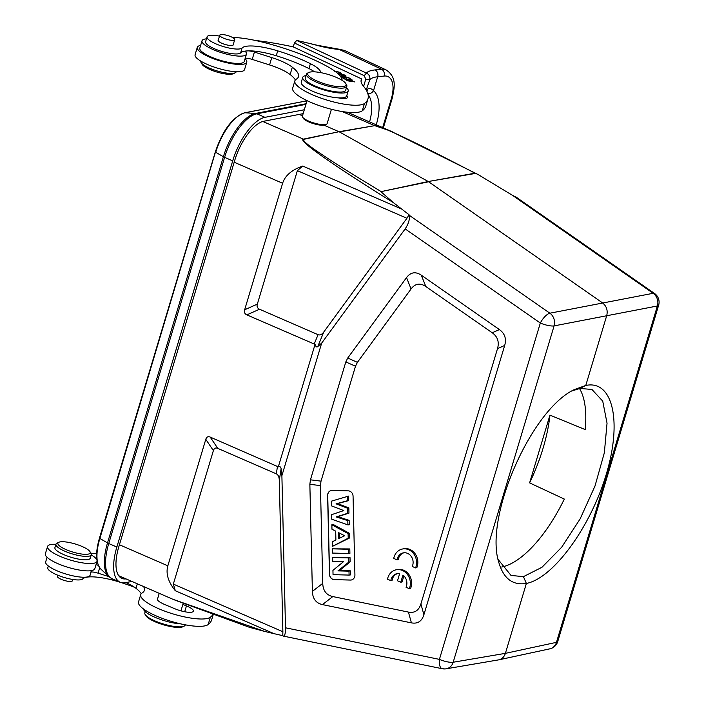 <?xml version="1.0" encoding="UTF-8"?>
<svg xmlns="http://www.w3.org/2000/svg" width="704" height="704" viewBox="0 0 704 704"><rect width="100%" height="100%" fill="white"/><g stroke="black" fill="none" stroke-linecap="round" stroke-linejoin="round"><path stroke-width="1.06" d="M159.236 593.331L157.494 599.13A12.91 3.221 16.7 0 0 162.21 603.346A13.174 3.291 16.7 0 0 165.167 604.727L175.155 608.872A13.174 3.291 16.7 0 0 193.433 611.169A13.174 3.291 16.7 0 0 186.454 605.898L182.873 604.41M307.05 100.654L302.394 116.16A12.91 3.221 16.7 0 0 302.57 117.084A12.91 3.221 16.7 0 0 313.834 122.962A12.91 3.221 16.7 0 0 326.471 124.256A12.91 3.221 16.7 0 0 327.131 123.587L331.417 109.287M47.062 557.286L45.672 561.898A23.188 5.79 16.7 0 0 66.22 574.112A23.188 5.79 16.7 0 0 90.103 575.23L91.485 570.61M347.996 77.678L340.692 76.613L343.71 78.602L344.582 78.681L342.1 77.044L344.634 77.264L346.87 78.734L345.374 77.757M345.506 77.334L347.776 77.537L351.041 79.191L348.119 77.255M335.57 71.738A5.113 1.276 -163.3 0 1 337.814 71.993L340.366 73.278L337.753 73.524M338.131 73.858L341.352 73.55M340.965 73.823C341.484 72.697 339.416 71.878 334.77 71.359M340.93 75.17L343.57 74.923L345.066 75.847L345.083 76.551M345.066 75.847C344.775 76.507 343.438 76.155 341.044 74.782M338.967 74.668L340.226 74.738C343.913 76.63 345.866 77.062 346.086 76.032L343.79 74.606L338.624 74.325M326.894 66.238L328.566 67.179M346.553 80.661L354.851 81.928L348.26 80.881L352.51 80.221L352.026 79.869L344.212 78.954L350.803 80.001L346.553 80.661M351.886 80.318L352.026 79.869M350.654 80.511L350.803 80.001M200.86 61.151L200.834 61.222A18.445 4.611 16.7 0 0 201.098 62.542L202.145 64.354A16.87 4.215 16.7 0 0 215.371 71.562A16.87 4.215 16.7 0 0 232.126 74.105A16.87 4.215 16.7 0 0 233.358 73.718L235.233 72.785A18.445 4.611 16.7 0 0 236.174 71.826L236.201 71.755M201.098 62.542A18.445 4.611 16.7 0 0 215.556 70.435A18.445 4.611 16.7 0 0 233.878 73.216A18.445 4.611 16.7 0 0 235.233 72.785M197.287 47.37L195.087 54.71A25.828 6.45 16.7 0 0 212.555 66.51A25.828 6.45 16.7 0 0 241.349 71.482A25.828 6.45 16.7 0 0 244.561 69.546L246.761 62.216A25.828 6.45 -163.3 0 1 220.176 60.975A25.828 6.45 -163.3 0 1 197.287 47.37A25.828 6.45 -163.3 0 1 200.631 45.408M245.054 58.74A25.828 6.45 -163.3 0 1 246.761 62.216M320.602 72.609A28.987 7.242 16.7 0 0 310.402 63.677A64.09 16.007 16.7 0 0 277.719 50.855A34.258 8.554 16.7 0 0 242.097 47.986A18.445 4.611 -163.3 0 1 222.306 46.244A18.445 4.611 -163.3 0 1 207.064 36.872L205.594 41.765A18.445 4.611 16.7 0 0 220.845 51.137A18.445 4.611 16.7 0 0 240.636 52.87A34.258 8.554 -163.3 0 1 246.91 50.926A7.902 1.971 16.7 0 0 245.775 51.542A7.902 1.971 16.7 0 0 245.951 52.202A23.188 5.79 -163.3 0 1 246.435 54.129A23.188 5.79 -163.3 0 1 222.561 53.011A23.188 5.79 -163.3 0 1 202.013 40.797A23.188 5.79 -163.3 0 1 206.466 38.852M202.013 40.797L199.813 48.127A23.188 5.79 16.7 0 0 220.361 60.342A23.188 5.79 16.7 0 0 244.235 61.459L246.435 54.129M255.156 40.418A137.034 34.223 -163.3 0 1 293.26 46.886L361.724 78.962L361.046 81.233M361.724 78.962A57.974 14.476 16.7 0 0 361.196 80.045A57.974 14.476 16.7 0 0 363.387 86.108A121.229 30.272 -163.3 0 1 367.972 98.806A121.229 30.272 -163.3 0 1 364.487 103.47A36.898 9.214 -163.3 0 1 324.368 99.273A36.898 9.214 -163.3 0 1 294.87 80.846A36.898 9.214 -163.3 0 1 296.34 79.156A53.918 13.464 16.7 0 0 298.478 76.674A53.918 13.464 16.7 0 0 292.327 67.206A28.987 7.242 16.7 0 0 271.753 57.587L254.408 52.078A7.902 1.971 16.7 0 0 248.204 50.864A34.258 8.554 -163.3 0 1 276.25 55.739A64.09 16.007 -163.3 0 1 308.942 68.561A28.987 7.242 -163.3 0 1 314.6 71.852M294.87 80.846L292.67 88.176A36.898 9.214 16.7 0 0 322.168 106.603A36.898 9.214 16.7 0 0 362.287 110.801A121.229 30.272 16.7 0 0 365.772 106.137L367.972 98.806M245.212 58.203A7.902 1.971 -163.3 0 1 252.208 59.409L269.553 64.926A28.987 7.242 -163.3 0 1 290.127 74.536A53.918 13.464 -163.3 0 1 295.39 79.922M185.275 624.826L185.214 625.038A21.085 5.262 -163.3 0 1 184.14 626.129L182.89 626.754A20.029 4.998 -163.3 0 1 163.293 624.747A20.029 4.998 -163.3 0 1 145.825 615.63L145.121 614.425A21.085 5.262 -163.3 0 1 144.83 612.92L145.226 611.609M184.14 626.129A21.085 5.262 -163.3 0 1 154.95 620.919A21.085 5.262 -163.3 0 1 145.121 614.425M57.754 575.212L57.411 576.338A7.797 1.945 16.7 0 0 64.319 580.448A7.797 1.945 16.7 0 0 72.354 580.826L72.758 579.462M48.33 565.972L47.793 567.75A18.445 4.611 16.7 0 0 63.034 577.122A18.445 4.611 16.7 0 0 82.826 578.864A34.258 8.554 -163.3 0 1 118.448 581.733A64.09 16.007 -163.3 0 1 120.393 582.34M121.458 582.674A64.09 16.007 -163.3 0 1 134.631 587.321M143.431 608.951A23.716 5.922 16.7 0 0 156.922 618.103A23.716 5.922 16.7 0 0 180.734 623.876M346.447 87.63A79.059 19.747 16.7 0 0 346.817 88.009A23.716 5.922 -163.3 0 1 348.181 91.001A23.716 5.922 -163.3 0 1 323.761 89.857A23.716 5.922 -163.3 0 1 302.746 77.37L301.286 82.262A23.716 5.922 16.7 0 0 313.474 91.599A23.716 5.922 16.7 0 0 338.413 97.882A13.174 3.291 16.7 0 0 347.565 97.407A13.174 3.291 16.7 0 0 346.773 95.709M338.413 97.882A23.716 5.922 16.7 0 0 346.72 95.894L348.181 91.001M342.725 86.689A20.029 4.998 16.7 0 0 345.84 83.626A20.029 4.998 16.7 0 0 330.959 75.328A20.029 4.998 16.7 0 0 311.142 71.905A20.029 4.998 16.7 0 0 308.766 72.503A20.029 4.998 16.7 0 0 318.19 81.497A20.029 4.998 16.7 0 0 342.725 86.689M308.766 72.503L307.516 73.119A21.085 5.262 16.7 0 0 306.442 74.219A21.085 5.262 16.7 0 0 325.125 85.316A21.085 5.262 16.7 0 0 346.834 86.337A21.085 5.262 16.7 0 0 346.544 84.832L345.84 83.626M306.442 74.219L305.272 78.126A21.085 5.262 16.7 0 0 323.954 89.232A21.085 5.262 16.7 0 0 345.664 90.244L346.834 86.337M233.728 40.269A7.797 1.945 -163.3 0 1 225.034 38.764A7.797 1.945 -163.3 0 1 219.762 35.2A7.797 1.945 -163.3 0 1 227.788 35.578A7.797 1.945 -163.3 0 1 234.705 39.679A7.797 1.945 -163.3 0 1 233.728 40.269M218.319 40.022A7.902 1.971 16.7 0 0 218.117 40.304A7.902 1.971 16.7 0 0 223.467 43.912A7.902 1.971 16.7 0 0 232.285 45.434A7.902 1.971 16.7 0 0 233.262 44.845A7.902 1.971 16.7 0 0 233.253 44.502M302.746 77.37A23.716 5.922 -163.3 0 1 306.055 75.53M232.399 37.418A52.703 13.165 16.7 0 0 232.918 37.435A52.703 13.165 -163.3 0 1 259.697 41.439A81.488 20.354 -163.3 0 1 328.187 66.968A52.703 13.165 -163.3 0 1 342.082 79.983A79.059 19.747 16.7 0 0 342.126 80.353M207.064 36.872A18.445 4.611 -163.3 0 1 217.95 35.842A52.703 13.165 16.7 0 0 219.498 36.098M366.221 90.042L369.723 79.842L365.781 79.191L364.214 75.698L366.406 73.066L296.613 40.41L294.422 43.014L293.251 46.922M363.616 86.39L365.781 79.191M369.723 79.842C370.304 76.727 369.204 74.466 366.406 73.066A55.343 13.825 16.7 0 1 374.994 69.925A5.271 4.4 83.7 0 1 377.687 76.762A50.072 12.505 16.7 0 0 369.723 79.842M364.223 75.671L294.422 43.014M375.954 124.687A5.271 1.32 -163.3 0 0 376.288 124.661A42.17 20.742 115.1 0 0 373.525 90.64L377.687 76.762L384.164 76.05A5.271 4.4 -96.3 0 0 381.471 69.212A31.627 15.558 -64.9 0 1 386.074 69.907L345.101 50.732L339.17 49.421A5.271 3.379 -85.7 0 0 338.096 49.051L317.636 45.355L296.613 40.41M366.731 90.957A5.271 4.998 -123.2 0 0 367.893 88.959C369.503 87.965 371.378 88.528 373.525 90.64A5.271 4.541 131.3 0 1 367.831 93.588M90.842 553.177A137.034 34.223 -163.3 0 1 96.642 553.705M82.79 554.171A16.87 4.215 -163.3 0 1 64.011 548.662A16.87 4.215 -163.3 0 1 58.749 542.309A16.87 4.215 -163.3 0 1 75.258 543.998A16.87 4.215 -163.3 0 1 89.971 551.672A16.87 4.215 -163.3 0 1 82.79 554.171M89.971 551.672L91.018 553.485A18.445 4.611 -163.3 0 1 91.274 554.796A18.445 4.611 -163.3 0 1 83.169 556.213A18.445 4.611 -163.3 0 1 64.53 551.082A18.445 4.611 -163.3 0 1 55.942 544.201A18.445 4.611 -163.3 0 1 56.874 543.242L58.749 542.309M55.942 544.201L54.912 547.615A18.445 4.611 16.7 0 0 63.51 554.497A18.445 4.611 16.7 0 0 82.148 559.636A18.445 4.611 16.7 0 0 90.253 558.219L91.274 554.796M91.256 554.875A25.828 6.45 -163.3 0 1 96.888 559.918M97.073 561.097A25.828 6.45 -163.3 0 1 97.029 561.317A25.828 6.45 -163.3 0 1 70.435 560.076A25.828 6.45 -163.3 0 1 47.555 546.48A25.828 6.45 -163.3 0 1 55.915 544.271M47.555 546.48L45.355 553.81A25.828 6.45 16.7 0 0 68.235 567.406A25.828 6.45 16.7 0 0 94.829 568.647L97.029 561.317M98.305 565.286A7.902 1.971 16.7 0 0 95.973 564.819M212.934 614.513A121.229 30.272 -163.3 0 1 210.346 617.241A36.898 9.214 -163.3 0 1 170.227 613.043A36.898 9.214 -163.3 0 1 140.73 594.616A36.898 9.214 -163.3 0 1 142.199 592.918A53.918 13.464 16.7 0 0 144.346 590.445A53.918 13.464 16.7 0 0 143.546 586.502M90.57 572.026L91.863 571.965A7.902 1.971 -163.3 0 1 98.076 573.179L108.803 576.594M125.849 582.613A28.987 7.242 -163.3 0 1 135.986 588.306A53.918 13.464 -163.3 0 1 141.249 593.692M140.73 594.616L138.53 601.946A36.898 9.214 16.7 0 0 168.027 620.374A36.898 9.214 16.7 0 0 208.146 624.571A121.229 30.272 16.7 0 0 211.631 619.898L213.215 614.618M326.471 124.256L325.222 124.872A11.862 2.966 -163.3 0 1 313.614 123.684A11.862 2.966 -163.3 0 1 303.274 118.29L302.57 117.084M131.903 581.442L125.347 582.701A42.689 17.82 113.5 0 1 120.208 582.261A42.689 17.82 113.5 0 1 116.846 547.034L232.707 160.855A42.689 17.82 113.5 0 1 264.968 117.33L304.313 109.754M303.142 113.661L263.798 121.246A38.474 16.06 113.5 0 0 234.714 160.468L118.853 546.647A38.474 16.06 113.5 0 0 122.294 578.556A38.474 16.06 113.5 0 0 126.007 578.882M579.498 388.511A101.464 42.337 -66.5 0 1 585.165 429.563L549.947 415.122A101.464 42.337 -66.5 0 1 529.61 482.882L564.318 499.066A101.464 42.337 -66.5 0 1 501.662 567.054M393.721 558.413L397.038 559.856A9.222 8.061 79.1 0 1 403.269 552.878A9.222 8.061 79.1 0 1 411.409 556.67A9.222 8.061 79.1 0 1 412.254 566.465L415.571 567.908A13.174 11.51 -100.9 0 0 413.996 554.18A13.174 11.51 -100.9 0 0 402.521 548.997A13.174 11.51 -100.9 0 0 393.721 558.413M415.571 567.908L416.83 567.67A13.174 11.51 -100.9 0 0 415.254 553.942A13.174 11.51 -100.9 0 0 403.779 548.759L402.521 548.997M397.038 559.856L398.297 559.61A9.222 8.061 79.1 0 1 403.902 552.79M399.643 573.646L397.505 580.774L400.796 582.208L402.934 575.071A9.222 8.061 79.1 0 1 406.023 587.242L409.341 588.685A13.174 11.51 -100.9 0 0 407.766 574.957A13.174 11.51 -100.9 0 0 396.29 569.774A13.174 11.51 -100.9 0 0 387.49 579.181L390.808 580.624A9.222 8.061 79.1 0 1 397.038 573.654A9.222 8.061 79.1 0 1 399.643 573.646M390.808 580.624L392.066 580.386A9.222 8.061 79.1 0 1 397.672 573.566M409.341 588.685L410.599 588.447A13.174 11.51 -100.9 0 0 409.024 574.719A13.174 11.51 -100.9 0 0 397.549 569.536L396.29 569.774M400.796 582.208L402.054 581.962L403.885 575.872M406.921 218.275L323.787 331.998C321.878 334.532 319.968 335.43 318.058 334.682L259.521 309.232C257.382 308.246 256.652 306.548 257.33 304.128L297.378 170.641L406.921 218.275L409.05 214.746L393.378 202.62L380.89 191.664L428.63 181.782L602.51 302.87C606.531 306.117 607.939 310.341 606.742 315.559L585.772 385.466C612.744 379.641 622.354 421.291 606.258 474.294C590.568 527.217 553.106 578.398 526.372 583.44L505.402 653.347C504.231 656.858 502.022 659.023 498.784 659.842L446.213 668.8A10.542 9.187 -99.7 0 0 446.248 668.791A10.542 9.187 -99.7 0 0 453.182 662.235L554.092 325.89A10.542 9.152 -101.1 0 0 549.868 313.201A10.542 3.819 124.9 0 0 540.32 323.03L439.41 659.375A10.542 4.822 101.6 0 0 442.323 668.738A10.542 10.542 0 0 0 446.257 668.791M579.902 388.45L591.923 389.453L602.721 401.113L607.042 423.192L604.349 452.76L594.994 486.042L580.114 518.927L561.722 547.166L541.992 567.266L523.442 576.646L526.372 583.44C512.697 585.587 503.518 578.582 498.819 562.452C484.07 517.352 531.23 409.508 574.42 389.558L585.772 385.449M409.05 214.746L409.191 215.239C409.913 219.208 408.566 223.766 405.161 228.906L321.658 343.138L317.768 346.57C316.703 347.459 315.797 346.729 315.058 344.388L278.318 466.849L210.188 437.078C208.023 436.19 206.562 436.938 205.797 439.314L167.842 565.814C165.669 573.558 168.159 581.874 175.331 590.744L274.014 633.662L282.77 635.659L282.876 631.734L173.334 584.1L175.331 590.744M342.109 111.522L374.202 125.479L390.095 130.838L477.954 174.46L475.684 173.395L428.226 181.526L380.89 191.664M393.378 202.62C330.678 163.618 297.59 140.114 303.398 139.128L303.802 139.33C302.368 140.36 307.226 144.628 318.366 152.126C329.974 159.993 345.013 169.796 380.758 191.356M401.43 208.965L302.746 166.047C291.773 169.858 285.058 175.604 282.612 183.278L244.658 309.778C243.989 312.189 244.719 313.887 246.858 314.873L315.058 344.388M299.226 114.418L302.491 115.834M324.025 125.198L339.002 131.71L303.398 139.128L262.812 121.475M390.095 130.838L393.351 132.282M477.954 174.46L512.477 195.334L653.154 293.295A10.542 9.266 79.3 0 1 657.378 305.985L556.468 642.338A10.542 9.231 77.8 0 1 549.868 648.824A10.542 9.231 77.8 0 1 549.833 648.833A10.542 10.542 0 0 0 557.735 641.555A10.542 2.631 -163.3 0 1 556.468 642.338L505.402 653.347L453.182 662.235A10.542 2.631 -163.3 0 1 439.41 659.375L285.49 627.792C285.516 633.23 284.847 636.011 283.483 636.134L282.77 635.659M118.721 575.714L173.096 599.359L264.722 631.444L274.014 633.662M302.746 166.047L297.378 170.641M278.318 466.849C279.937 466.259 280.87 466.902 281.107 468.776L281.89 475.684L321.658 343.138M281.89 475.684L285.49 627.792M310.446 479.82L309.857 484.29L312.391 591.386C312.673 598.761 316.026 603.161 322.458 604.604L411.418 622.864C417.657 624.026 421.819 621.315 423.905 614.733L504.689 345.444C506.59 338.774 504.821 333.485 499.409 329.578L421.291 275.185C415.58 271.348 410.661 272.149 406.534 277.605L347.732 358.028L345.814 361.926L310.446 479.82L321.015 481.149L355.494 366.238L357.412 362.349L411.066 288.948C415.193 283.501 420.112 282.691 425.823 286.528L492.219 332.763C497.64 336.67 499.4 341.959 497.508 348.63L420.904 603.953C418.818 610.544 414.656 613.254 408.417 612.084L332.807 596.57C326.383 595.126 323.022 590.726 322.74 583.361L320.426 485.619L321.015 481.149M332.103 490.442L348.313 490.864A5.271 4.602 79.1 0 1 353.065 496.241L354.922 574.939A5.271 4.602 79.1 0 1 351.296 579.99A5.271 4.602 79.1 0 1 350.416 580.061L334.215 579.638A5.271 4.602 79.1 0 1 329.463 574.262L327.598 495.563A5.271 4.602 79.1 0 1 331.232 490.512A5.271 4.602 79.1 0 1 332.103 490.442M331.294 490.494A5.271 4.602 -100.9 0 0 327.73 495.537L329.586 574.244A5.271 4.602 -100.9 0 0 334.347 579.612L350.548 580.043A5.271 4.602 -100.9 0 0 351.358 579.982M347.899 524.894L349.237 524.77L349.131 520.326L337.735 516.674L348.964 513.146L348.841 507.901L337.612 503.606L348.665 500.606L348.559 496.091L331.302 501.195L331.417 505.842L343.816 510.576L331.619 514.668L331.734 519.209L347.899 524.894L347.794 520.643L336.178 516.912L347.618 513.313L347.503 508.2L336.063 503.835L347.327 500.773L347.222 496.452M332.376 546.401L349.554 537.979L349.439 533.315L333.036 524.374L331.866 524.762L331.971 529.232L335.694 531.142L335.896 539.994L332.262 541.798L332.376 546.401L348.207 538.164L348.102 533.614L331.866 524.762M348.568 553.494L349.914 553.344L349.809 548.935L332.429 548.838L332.534 553.071L348.568 553.494L348.471 549.27L332.429 548.838M349.087 575.08L350.425 574.93L350.328 570.83L339.504 570.548L350.117 561.889L350.011 557.594L332.64 557.498L332.728 561.414L343.464 561.704L332.939 570.363L333.045 574.658L349.087 575.08L348.99 571.164L337.999 570.874L348.779 562.082L348.674 557.929L332.64 557.498M339.768 538.085L339.654 533.183M348.665 500.606L347.327 500.773M337.612 503.606L336.063 503.835M348.841 507.901L347.503 508.2M348.964 513.146L347.618 513.313M337.735 516.674L336.178 516.912M349.131 520.326L347.794 520.643M338.29 532.479L344.661 535.744L338.439 538.727L338.29 532.479M349.554 537.979L348.207 538.164M349.439 533.315L348.102 533.614M349.809 548.935L348.471 549.27M350.011 557.594L348.674 557.929M350.117 561.889L348.779 562.082M339.504 570.548L337.999 570.874M350.328 570.83L348.99 571.164M173.334 584.1L213.382 450.604C214.148 448.228 215.609 447.48 217.774 448.369L276.311 473.827C278.177 474.725 279.171 476.881 279.294 480.304L282.876 631.734M250.615 627.73L174.865 600.107M250.131 627.51L264.722 631.444M405.161 228.906L540.32 323.03A10.542 2.631 16.7 0 0 554.092 325.89L657.378 305.985A10.542 2.631 16.7 0 0 658.645 305.202A10.542 10.542 0 0 0 654.579 293.524L516.155 197.129L512.477 195.334M475.684 173.395L475.024 173.193C413.961 141.434 380.494 125.602 374.607 125.682L339.407 131.912L428.226 181.526L475.024 173.193M303.802 139.33L339.002 131.71L374.607 125.682M529.61 482.882L549.947 415.122M498.08 559.407L511.025 575.45L523.424 576.638M585.772 385.466L579.894 388.45L572.194 390.861M362.287 110.801L364.487 103.47M290.127 74.536L292.327 67.206M269.553 64.926L271.753 57.587M254.408 52.078L252.208 59.409M82.826 578.864L83.318 577.227M184.703 611.732L186.454 605.898M276.25 55.739L277.719 50.855M310.402 63.677L308.942 68.561M240.636 52.87L242.097 47.986M246.91 50.926L248.204 50.864M317.636 45.355A5.271 0.66 -75.2 0 1 317.75 45.558A138.618 34.619 -163.3 0 0 296.674 40.436L294.474 43.032M317.75 45.558A40.586 10.138 16.7 0 0 339.17 49.421L381.471 69.212L374.994 69.925M366.643 90.103A50.072 12.505 -163.3 0 1 367.893 88.959M384.164 76.05A26.356 12.962 -64.9 0 1 391.283 98.912A5.271 1.32 -163.3 0 0 392.172 98.481C394.715 86.9 396.818 77.097 386.074 69.907M382.668 127.609L391.283 98.912M369.565 121.906A36.898 18.146 115.1 0 0 368.086 94.6M99.695 567.758L98.076 573.179M137.333 583.81L135.986 588.306M210.346 617.241L208.146 624.571M122.223 577.236L118.976 576.057M307.006 100.786L244.71 112.79A1.584 1.382 79.1 0 1 245.018 112.772L255.455 113.458A5.271 4.602 79.1 0 1 256.881 113.81L264.968 117.33M306.988 100.83L245.018 112.772A38.764 16.174 113.5 0 0 215.723 152.293L223.379 156.728A5.271 1.32 16.7 0 0 224.611 157.335L232.707 160.855M306.134 103.699L255.455 113.458A42.434 17.706 113.5 0 0 223.379 156.728L107.518 542.907A5.271 1.32 16.7 0 0 108.75 543.523L116.846 547.034M305.932 104.359L256.881 113.81A42.689 17.82 113.5 0 0 224.611 157.335L108.75 543.523A42.689 17.82 113.5 0 0 112.121 578.741L120.208 582.261M215.53 151.765L99.862 538.481L107.518 542.907A42.434 17.706 113.5 0 0 108.627 576.426L112.121 578.741M99.669 537.944L99.862 538.481A38.764 16.174 113.5 0 0 100.874 569.096L108.627 576.426M654.579 293.524A10.542 3.819 124.9 0 0 653.154 293.295L549.868 313.201L409.191 215.239M234.194 162.219L282.612 183.278M167.842 565.814L119.425 544.755M244.658 309.778L257.33 304.128M323.787 331.998L317.768 346.57M312.391 591.386L322.74 583.361M320.426 485.619L309.857 484.29M355.494 366.238L345.814 361.926M347.732 358.028L357.412 362.349M411.066 288.948L406.534 277.605M421.291 275.185L425.823 286.528M492.219 332.763L499.409 329.578M504.689 345.444L497.508 348.63M420.904 603.953L423.905 614.733M411.418 622.864L408.417 612.084M332.807 596.57L322.458 604.604M281.107 468.776L279.294 480.304M443.194 668.738A10.542 9.187 -99.7 0 0 446.213 668.8M213.382 450.604L205.797 439.314M210.188 437.078L217.774 448.369M276.311 473.827L277.49 466.347M314.151 344.142L318.058 334.682M259.521 309.232L246.858 314.873M180.946 610.852L183.154 603.46M340.366 73.278L339.926 74.747M219.762 35.2L218.134 40.647M234.705 39.679L233.068 45.126M344.168 50.345L338.096 49.051M383.346 127.899L392.172 98.481M244.71 112.79C232.531 117.172 222.737 130.205 215.336 151.879L99.475 538.058C95.225 552.825 95.691 563.174 100.874 569.096M658.645 305.202L557.735 641.555M347.301 112.226L389.646 130.636M549.868 648.824L498.793 659.842M283.483 636.134L442.323 668.738"/></g></svg>
